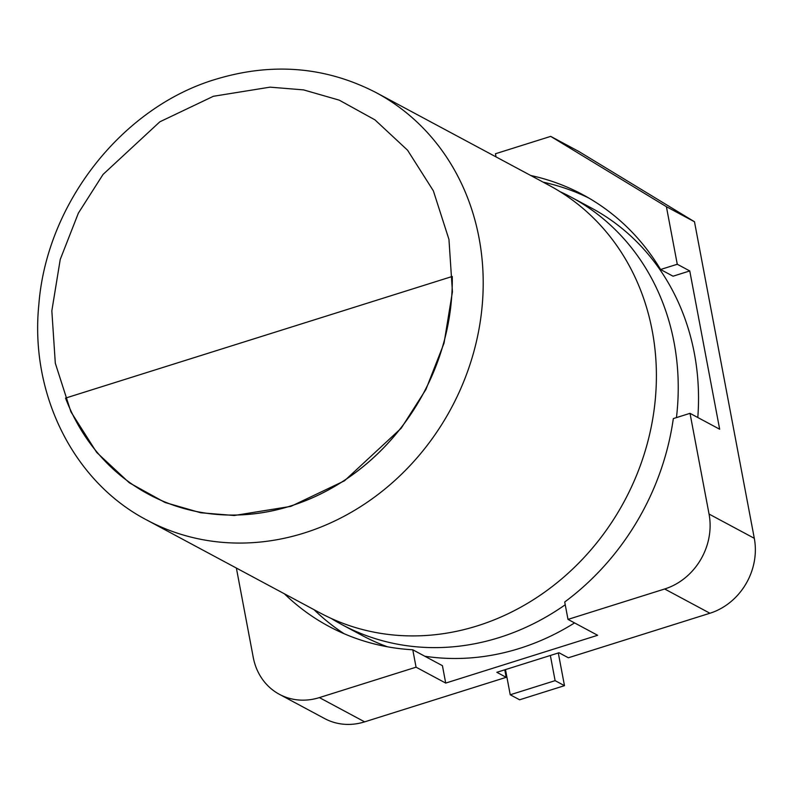 <?xml version="1.0" encoding="UTF-8"?>
<svg xmlns="http://www.w3.org/2000/svg" width="794" height="794" viewBox="0 0 794 794"><rect width="100%" height="100%" fill="white"/><g stroke="black" fill="none" stroke-linecap="round" stroke-linejoin="round"><path stroke-width="1.19" d="M559.998 191.642A242.527 215.363 118.2 0 1 571.114 197.14A242.527 215.363 118.2 0 1 676.448 417.604M565.229 604.76A242.527 215.363 118.2 0 1 499.357 637.522A242.527 215.363 118.2 0 1 341.946 624.64A242.527 215.363 118.2 0 1 331.217 618.437M477.512 625.811A242.527 215.363 -61.8 0 0 653.035 417.048A242.527 215.363 -61.8 0 0 549.269 185.429L376.078 92.59A242.527 215.363 118.2 0 1 479.844 324.21A242.527 215.363 118.2 0 1 304.32 532.973A242.527 215.363 118.2 0 1 146.91 520.09L320.101 612.938A242.527 215.363 -61.8 0 0 477.512 625.811M424.84 656.251A242.527 215.363 -61.8 0 0 519.633 648.39A242.527 215.363 -61.8 0 0 574.558 622.913M697.807 417.505A242.527 215.363 -61.8 0 0 591.401 208.018L571.114 197.14M452.302 276.481L452.262 276.461A218.985 194.461 118.2 0 1 352.07 475.11A218.985 194.461 118.2 0 1 148.677 494.334A218.985 194.461 118.2 0 1 148.657 494.325L148.637 494.315A218.985 194.461 118.2 0 1 65.535 398.102L452.262 276.461A218.985 194.461 118.2 0 1 352.04 475.09A218.985 194.461 118.2 0 1 148.637 494.315M341.946 624.64L362.233 635.518A242.527 215.363 -61.8 0 0 387.551 646.812M504.786 669.808L506.205 677.322L364.635 721.855A61.595 54.697 118.2 0 1 324.657 718.58L279.409 694.323A61.595 54.697 -61.8 0 0 319.387 697.598L416.066 667.188L445.712 683.078L597.644 635.289L567.998 619.399L664.677 588.989A61.595 54.697 -61.8 0 0 709.052 514.055L690.016 413.337L719.662 429.226L689.758 270.943L677.272 264.253L660.578 269.503L673.054 276.203L689.758 270.943M694.482 221.754L666.404 206.698L550.689 136.379L578.766 151.436L694.482 221.754L754.3 538.312A61.595 54.697 118.2 0 1 709.925 613.246L568.355 657.779L558.996 652.757L496.846 672.31L506.205 677.322M666.404 206.698L677.272 264.253M236.374 568.047L253.256 657.422A61.595 54.697 -61.8 0 0 279.409 694.323M690.016 413.337L673.322 418.587A250.229 222.201 118.2 0 1 564.713 602.001L567.998 619.399M543.195 182.173A250.229 222.201 118.2 0 1 588.731 197.994M344.11 633.721A250.229 222.201 118.2 0 1 314.027 609.673M445.712 683.078L442.427 665.68L412.781 649.79A250.229 222.201 118.2 0 1 328.954 626.406A250.229 222.201 118.2 0 1 284.381 593.783M416.066 667.188L412.781 649.79M496.032 156.894L495.436 153.758L550.689 136.379M660.578 269.503A250.229 222.201 -61.8 0 0 582.558 194.54A250.229 222.201 -61.8 0 0 530.71 175.484M505.47 669.59L510.234 694.77L519.594 699.792L564.484 685.669L558.301 652.976M564.484 685.669L555.115 680.656L550.361 655.477M510.234 694.77L555.115 680.656M290.882 506.374L234.22 515.505L200.713 512.765L165.043 502.503L129.323 482.792L96.699 452.441L70.904 411.798L55.312 363.225L51.838 310.851L60.235 259.459L78.368 213.139L103.051 174.432L159.832 121.819L213.388 96.282L270.049 87.151L303.556 89.891L339.227 100.143L374.947 119.854L407.57 150.215L433.365 190.848L448.957 239.421L452.431 291.795L444.035 343.197L425.902 389.507L401.218 428.214L344.437 480.836L290.882 506.374M364.635 721.855L319.387 697.598M664.677 588.989L709.925 613.246M754.3 538.312L709.052 514.055M376.078 92.59C325.729 66.627 272.302 62.18 215.819 79.261C122.475 107.011 46.648 203.006 38.846 304.549C29.696 394.092 73.524 481.938 146.91 520.09"/></g></svg>

